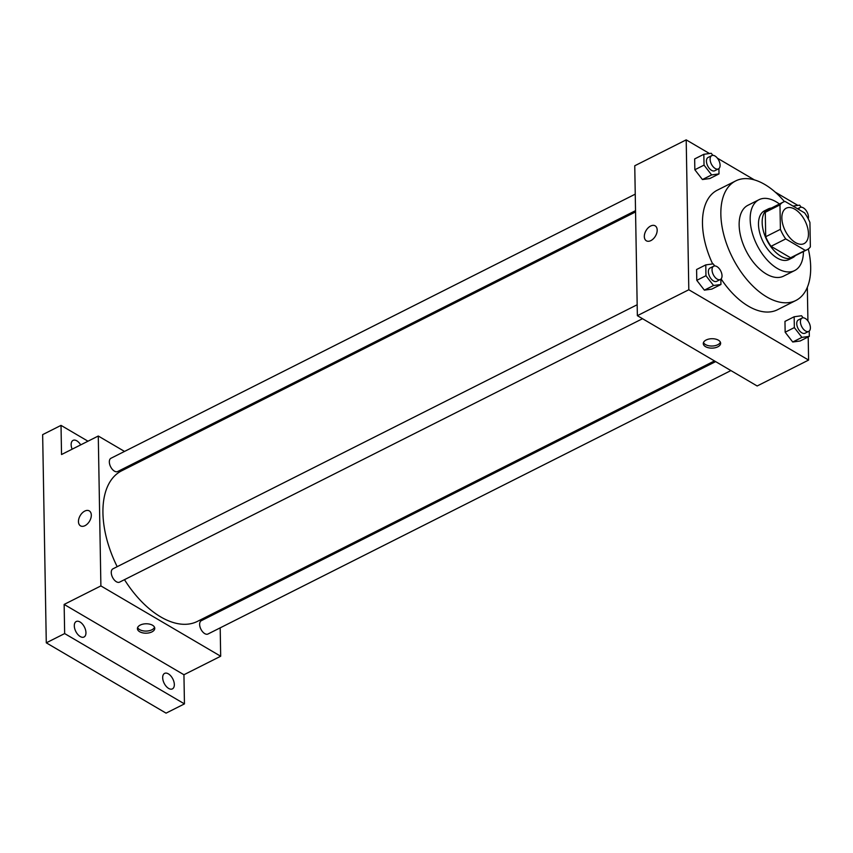 <?xml version="1.0" encoding="UTF-8"?>
<svg xmlns="http://www.w3.org/2000/svg" width="853" height="853" viewBox="0 0 853 853"><rect width="100%" height="100%" fill="white"/><g stroke="black" fill="none" stroke-linecap="round" stroke-linejoin="round"><path stroke-width="1.28" d="M795.454 242.551A19.832 11.068 -116.7 0 1 782.787 224.382A19.832 11.068 -116.7 0 1 786.242 208.185A19.832 11.068 -116.7 0 1 805.04 220.916A19.832 11.068 -116.7 0 1 804.08 243.606A19.832 11.068 -116.7 0 1 795.454 242.551M810.35 246.901L809.923 222.473A26.635 14.864 -116.7 0 0 804.603 212.887L785.069 201.436A26.635 14.864 -116.7 0 0 783.182 202.118A26.635 14.864 -116.7 0 0 779.973 204.891L780.399 229.329A26.635 14.864 -116.7 0 0 785.73 238.904L805.253 250.366A26.635 14.864 -116.7 0 0 807.141 249.684A26.635 14.864 -116.7 0 0 810.35 246.901M779.973 204.891L765.28 212.301L765.706 236.729L780.399 229.329M785.73 238.904L771.027 246.314L790.56 257.777L805.253 250.366M771.027 246.314A26.635 14.864 -116.7 0 1 765.706 236.729M765.28 212.301A26.635 14.864 -116.7 0 1 768.478 209.518L783.182 202.118M807.141 249.684L792.448 257.084A26.635 14.864 -116.7 0 1 790.56 257.777M771.4 208.047A27.264 15.215 63.3 0 0 768.201 208.953A27.264 15.215 63.3 0 0 762.166 222.558A27.264 15.215 63.3 0 0 773.213 249.662A27.264 15.215 63.3 0 0 792.736 257.659A27.264 15.215 63.3 0 0 795.359 255.623M792.736 257.659L789.057 259.504A27.264 15.215 -116.7 0 1 777.19 258.054A27.264 15.215 -116.7 0 1 758.488 224.414A27.264 15.215 -116.7 0 1 764.523 210.798L768.201 208.953M779.45 203.995A39.664 22.125 63.3 0 0 758.946 199.73A39.664 22.125 63.3 0 0 750.171 219.53A39.664 22.125 63.3 0 0 766.239 258.949A39.664 22.125 63.3 0 0 794.633 270.572A39.664 22.125 63.3 0 0 803.419 251.56M758.946 199.73L747.921 205.285A39.664 22.125 63.3 0 0 739.146 225.085A39.664 22.125 63.3 0 0 755.225 264.494A39.664 22.125 63.3 0 0 783.608 276.127L794.633 270.572M784.461 201.596A66.929 37.34 63.3 0 0 735.659 180.932A66.929 37.34 63.3 0 0 720.849 214.338A66.929 37.34 63.3 0 0 747.974 280.85A66.929 37.34 63.3 0 0 795.881 300.48A66.929 37.34 63.3 0 0 808.313 248.969M712.671 263.95A66.929 37.34 -116.7 0 1 702.477 223.593A66.929 37.34 -116.7 0 1 717.288 190.187L735.659 180.932M795.881 300.48L777.51 309.735A66.929 37.34 -116.7 0 1 748.38 306.174A66.929 37.34 -116.7 0 1 721.105 278.92M712.841 155.353L711.242 153.284L703.842 154.297L694.662 158.925L694.843 169.747L702.435 179.546L709.824 178.533L719.004 173.905L718.919 168.585M797.854 205.402L775.153 192.074M754.478 179.94L717.394 158.168M709.483 153.529L686.196 139.86L688.808 289.753L808.601 360.073L808.196 336.935M807.919 320.909L807.333 287.365M714.771 265.944L713.172 263.876L705.772 264.888L696.592 269.516L696.784 280.338L704.365 290.137L711.754 289.124L720.934 284.497L720.849 279.176M803.142 317.817L801.543 315.749L794.154 316.762L784.963 321.389L785.155 332.212L792.736 342.01L800.135 340.997L809.316 336.37L809.22 331.049M686.196 139.86L634.749 165.77L637.362 315.674L688.808 289.753M650.882 240.599A8.679 5.449 120.4 0 1 646.361 240.802A8.679 5.449 120.4 0 1 646.052 230.555A8.679 5.449 120.4 0 1 655.147 225.832A8.679 5.449 120.4 0 1 656.757 233.061A8.679 5.449 120.4 0 1 650.882 240.599M637.362 315.674L757.155 385.982L808.601 360.073M705.527 346.659A8.679 4.702 -1 0 1 703.288 343.578A8.679 4.702 -1 0 1 711.871 338.716A8.679 4.702 -1 0 1 720.636 343.269A8.679 4.702 -1 0 1 715.113 347.768A8.679 4.702 -1 0 1 705.527 346.659M720.401 342.224A8.679 4.702 -1 0 1 714.153 345.849A8.679 4.702 -1 0 1 705.495 344.569A8.679 4.702 -1 0 1 703.48 342.522M646.371 240.802A8.679 5.449 120.4 0 1 646.062 230.566A8.679 5.449 120.4 0 1 655.147 225.832M714.462 360.926L197.395 621.4A84.276 47.022 -116.7 0 1 160.716 616.911A84.276 47.022 -116.7 0 1 124.474 579.667M117.192 566.691A84.276 47.022 -116.7 0 1 121.563 470.856L635.56 211.928M715.635 361.619L201.287 620.717A7.432 4.148 63.3 0 0 200.924 629.226A7.432 4.148 63.3 0 0 207.983 634.003L730.904 370.575M635.528 210.659L117.671 471.528A7.432 4.148 -116.7 0 1 114.43 471.133A7.432 4.148 -116.7 0 1 109.685 464.32A7.432 4.148 -116.7 0 1 110.975 458.253L635.24 194.153M642.533 318.702L119.601 582.13A7.432 4.148 -116.7 0 1 116.36 581.735A7.432 4.148 -116.7 0 1 111.615 574.922A7.432 4.148 -116.7 0 1 112.905 568.844L637.18 304.745M124.527 451.429L98.276 436.022L100.889 585.915L220.682 656.234L220.191 627.851M219.903 611.345L219.871 610.076M140.969 461.078L139.796 460.385M100.889 585.915L64.146 604.425L64.657 633.576L46.286 642.831L42.65 434.635L61.021 425.38L61.533 454.532L98.276 436.022M85.012 525.661A8.679 5.449 120.4 0 1 80.491 525.853A8.679 5.449 120.4 0 1 80.193 515.617A8.679 5.449 120.4 0 1 89.277 510.894A8.679 5.449 120.4 0 1 90.887 518.112A8.679 5.449 120.4 0 1 85.012 525.661M46.286 642.831L166.068 713.14L184.451 703.885L183.939 674.744L220.682 656.234M64.146 604.425L183.939 674.744M139.657 631.721A8.679 4.702 -1 0 1 137.418 628.629A8.679 4.702 -1 0 1 146.012 623.778A8.679 4.702 -1 0 1 154.766 628.33A8.679 4.702 -1 0 1 149.243 632.83A8.679 4.702 -1 0 1 139.657 631.721M154.532 627.286A8.679 4.702 -1 0 1 148.283 630.9A8.679 4.702 -1 0 1 139.625 629.621A8.679 4.702 -1 0 1 137.61 627.573M80.502 525.853A8.679 5.449 120.4 0 1 80.193 515.617A8.679 5.449 120.4 0 1 89.277 510.894M72.132 449.19A8.679 4.841 -116.7 0 1 73.059 440.383A8.679 4.841 -116.7 0 1 80.694 444.882M87.976 441.204L61.021 425.38M85.95 632.681A8.679 4.841 -116.7 0 1 84.031 637.01A8.679 4.841 -116.7 0 1 75.8 631.444A8.679 4.841 -116.7 0 1 76.226 621.517A8.679 4.841 -116.7 0 1 82.432 624.055A8.679 4.841 -116.7 0 1 85.95 632.681M174.332 684.554A8.679 4.841 -116.7 0 1 172.402 688.883A8.679 4.841 -116.7 0 1 164.181 683.317A8.679 4.841 -116.7 0 1 164.597 673.39A8.679 4.841 -116.7 0 1 170.813 675.939A8.679 4.841 -116.7 0 1 174.332 684.554M64.657 633.576L184.451 703.885M794.154 316.762L794.346 327.584L801.927 337.383L809.316 336.37M808.751 331.359L805.083 333.214A7.432 4.148 -116.7 0 1 801.841 332.819A7.432 4.148 -116.7 0 1 797.097 326.006A7.432 4.148 -116.7 0 1 798.387 319.928L802.065 318.073A7.432 4.148 -116.7 0 1 809.113 322.85A7.432 4.148 -116.7 0 1 808.751 331.359A7.432 4.148 -116.7 0 1 805.52 330.964A7.432 4.148 -116.7 0 1 800.775 324.151A7.432 4.148 -116.7 0 1 802.065 318.073M784.963 321.389L785.155 332.212L794.346 327.584M785.155 332.212L792.736 342.01L801.927 337.383M792.736 342.01L800.135 340.997M801.212 207.226L799.613 205.157L792.97 206.063M798.696 209.422A7.432 4.148 -116.7 0 1 800.135 207.482A7.432 4.148 -116.7 0 1 806.16 210.552A7.432 4.148 -116.7 0 1 808.249 218.858M705.772 264.888L705.964 275.711L713.545 285.51L720.934 284.497M720.38 279.485L716.701 281.341A7.432 4.148 -116.7 0 1 713.471 280.946A7.432 4.148 -116.7 0 1 708.715 274.133A7.432 4.148 -116.7 0 1 710.016 268.055L713.684 266.2A7.432 4.148 -116.7 0 1 720.742 270.977A7.432 4.148 -116.7 0 1 720.38 279.485A7.432 4.148 -116.7 0 1 717.138 279.091A7.432 4.148 -116.7 0 1 712.394 272.278A7.432 4.148 -116.7 0 1 713.684 266.2M696.592 269.516L696.784 280.338L705.964 275.711M696.784 280.338L704.365 290.137L713.545 285.51M704.365 290.137L711.754 289.124M703.842 154.297L704.034 165.119L711.615 174.918L719.004 173.905M718.45 168.894L714.771 170.739A7.432 4.148 -116.7 0 1 711.541 170.344A7.432 4.148 -116.7 0 1 706.785 163.531A7.432 4.148 -116.7 0 1 708.086 157.464L711.754 155.609A7.432 4.148 -116.7 0 1 718.802 160.385A7.432 4.148 -116.7 0 1 718.45 168.894A7.432 4.148 -116.7 0 1 715.209 168.499A7.432 4.148 -116.7 0 1 710.464 161.686A7.432 4.148 -116.7 0 1 711.754 155.609M694.662 158.925L694.843 169.747L704.034 165.119M694.843 169.747L702.435 179.546L711.615 174.918M702.435 179.546L709.824 178.533M797.576 208.772L800.135 207.482"/></g></svg>
